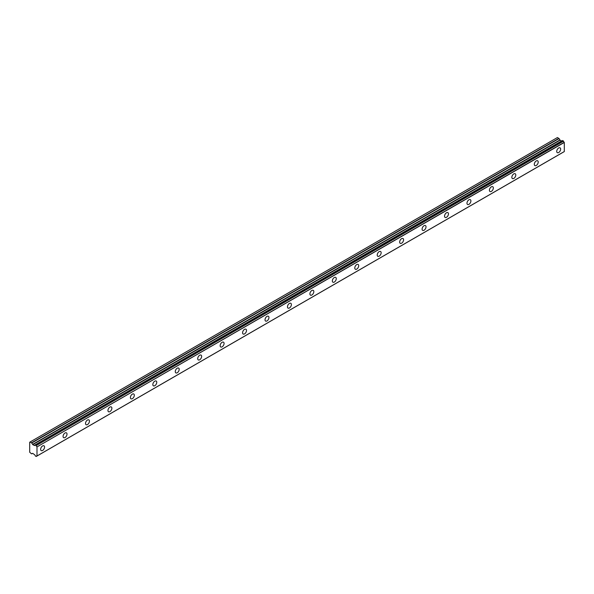 <?xml version="1.0" encoding="UTF-8"?>
<svg xmlns="http://www.w3.org/2000/svg" width="594" height="594" viewBox="0 0 594 594"><rect width="100%" height="100%" fill="white"/><g stroke="black" fill="none" stroke-linecap="round" stroke-linejoin="round"><path stroke-width="0.89" d="M558.687 152.517A2.777 1.604 120 0 0 560.506 150.067A2.777 1.604 120 0 0 560.075 147.847A2.777 1.604 120 0 0 558.687 147.98A2.777 1.604 120 0 0 556.875 150.43A2.777 1.604 120 0 0 557.306 152.651A2.777 1.604 120 0 0 558.687 152.517M42.605 450.475A2.777 1.604 120 0 0 44.416 448.032A2.777 1.604 120 0 0 43.993 445.804A2.777 1.604 120 0 0 42.605 445.946A2.777 1.604 120 0 0 40.786 448.388A2.777 1.604 120 0 0 41.216 450.616A2.777 1.604 120 0 0 42.605 450.475M65.043 437.526A2.777 1.604 120 0 0 66.855 435.075A2.777 1.604 120 0 0 66.431 432.848A2.777 1.604 120 0 0 65.043 432.989A2.777 1.604 120 0 0 63.224 435.432A2.777 1.604 120 0 0 63.655 437.659A2.777 1.604 120 0 0 65.043 437.526M87.481 424.569A2.777 1.604 120 0 0 89.293 422.119A2.777 1.604 120 0 0 88.87 419.899A2.777 1.604 120 0 0 87.481 420.032A2.777 1.604 120 0 0 85.662 422.483A2.777 1.604 120 0 0 86.093 424.703A2.777 1.604 120 0 0 87.481 424.569M109.92 411.612A2.777 1.604 120 0 0 111.731 409.162A2.777 1.604 120 0 0 111.308 406.942A2.777 1.604 120 0 0 109.92 407.076A2.777 1.604 120 0 0 108.101 409.526A2.777 1.604 120 0 0 108.531 411.753A2.777 1.604 120 0 0 109.92 411.612M132.358 398.656A2.777 1.604 120 0 0 134.17 396.213A2.777 1.604 120 0 0 133.747 393.985A2.777 1.604 120 0 0 132.358 394.126A2.777 1.604 120 0 0 130.546 396.569A2.777 1.604 120 0 0 130.97 398.797A2.777 1.604 120 0 0 132.358 398.656M154.796 385.706A2.777 1.604 120 0 0 156.608 383.256A2.777 1.604 120 0 0 156.185 381.029A2.777 1.604 120 0 0 154.796 381.17A2.777 1.604 120 0 0 152.985 383.613A2.777 1.604 120 0 0 153.408 385.84A2.777 1.604 120 0 0 154.796 385.706M177.235 372.75A2.777 1.604 120 0 0 179.046 370.3A2.777 1.604 120 0 0 178.623 368.08A2.777 1.604 120 0 0 177.235 368.213A2.777 1.604 120 0 0 175.423 370.663A2.777 1.604 120 0 0 175.846 372.884A2.777 1.604 120 0 0 177.235 372.75M199.673 359.793A2.777 1.604 120 0 0 201.485 357.343A2.777 1.604 120 0 0 201.062 355.123A2.777 1.604 120 0 0 199.673 355.257A2.777 1.604 120 0 0 197.861 357.707A2.777 1.604 120 0 0 198.285 359.934A2.777 1.604 120 0 0 199.673 359.793M222.111 346.837A2.777 1.604 120 0 0 223.923 344.394A2.777 1.604 120 0 0 223.5 342.166A2.777 1.604 120 0 0 222.111 342.307A2.777 1.604 120 0 0 220.3 344.75A2.777 1.604 120 0 0 220.723 346.978A2.777 1.604 120 0 0 222.111 346.837M244.55 333.88A2.777 1.604 120 0 0 246.362 331.437A2.777 1.604 120 0 0 245.938 329.21A2.777 1.604 120 0 0 244.55 329.351A2.777 1.604 120 0 0 242.738 331.794A2.777 1.604 120 0 0 243.161 334.021A2.777 1.604 120 0 0 244.55 333.88M266.988 320.931A2.777 1.604 120 0 0 268.8 318.481A2.777 1.604 120 0 0 268.377 316.26A2.777 1.604 120 0 0 266.988 316.394A2.777 1.604 120 0 0 265.176 318.844A2.777 1.604 120 0 0 265.6 321.064A2.777 1.604 120 0 0 266.988 320.931M289.427 307.974A2.777 1.604 120 0 0 291.238 305.524A2.777 1.604 120 0 0 290.815 303.304A2.777 1.604 120 0 0 289.427 303.437A2.777 1.604 120 0 0 287.615 305.888A2.777 1.604 120 0 0 288.038 308.108A2.777 1.604 120 0 0 289.427 307.974M311.865 295.018A2.777 1.604 120 0 0 313.677 292.575A2.777 1.604 120 0 0 313.253 290.347A2.777 1.604 120 0 0 311.865 290.488A2.777 1.604 120 0 0 310.053 292.931A2.777 1.604 120 0 0 310.476 295.159A2.777 1.604 120 0 0 311.865 295.018M334.303 282.061A2.777 1.604 120 0 0 336.115 279.618A2.777 1.604 120 0 0 335.692 277.391A2.777 1.604 120 0 0 334.303 277.532A2.777 1.604 120 0 0 332.492 279.974A2.777 1.604 120 0 0 332.915 282.202A2.777 1.604 120 0 0 334.303 282.061M356.742 269.112A2.777 1.604 120 0 0 358.553 266.661A2.777 1.604 120 0 0 358.13 264.434A2.777 1.604 120 0 0 356.742 264.575A2.777 1.604 120 0 0 354.93 267.025A2.777 1.604 120 0 0 355.353 269.245A2.777 1.604 120 0 0 356.742 269.112M379.18 256.155A2.777 1.604 120 0 0 380.999 253.705A2.777 1.604 120 0 0 380.568 251.485A2.777 1.604 120 0 0 379.18 251.618A2.777 1.604 120 0 0 377.368 254.069A2.777 1.604 120 0 0 377.791 256.289A2.777 1.604 120 0 0 379.18 256.155M401.618 243.198A2.777 1.604 120 0 0 403.437 240.756A2.777 1.604 120 0 0 403.007 238.528A2.777 1.604 120 0 0 401.618 238.669A2.777 1.604 120 0 0 399.807 241.112A2.777 1.604 120 0 0 400.23 243.34A2.777 1.604 120 0 0 401.618 243.198M424.057 230.242A2.777 1.604 120 0 0 425.876 227.799A2.777 1.604 120 0 0 425.445 225.572A2.777 1.604 120 0 0 424.057 225.713A2.777 1.604 120 0 0 422.245 228.155A2.777 1.604 120 0 0 422.668 230.383A2.777 1.604 120 0 0 424.057 230.242M446.495 217.293A2.777 1.604 120 0 0 448.314 214.842A2.777 1.604 120 0 0 447.883 212.615A2.777 1.604 120 0 0 446.495 212.756A2.777 1.604 120 0 0 444.683 215.206A2.777 1.604 120 0 0 445.106 217.426A2.777 1.604 120 0 0 446.495 217.293M468.933 204.336A2.777 1.604 120 0 0 470.752 201.886A2.777 1.604 120 0 0 470.322 199.666A2.777 1.604 120 0 0 468.933 199.799A2.777 1.604 120 0 0 467.122 202.25A2.777 1.604 120 0 0 467.545 204.47A2.777 1.604 120 0 0 468.933 204.336M491.372 191.379A2.777 1.604 120 0 0 493.191 188.937A2.777 1.604 120 0 0 492.76 186.709A2.777 1.604 120 0 0 491.372 186.843A2.777 1.604 120 0 0 489.56 189.293A2.777 1.604 120 0 0 489.983 191.52A2.777 1.604 120 0 0 491.372 191.379M513.81 178.423A2.777 1.604 120 0 0 515.629 175.98A2.777 1.604 120 0 0 515.198 173.752A2.777 1.604 120 0 0 513.81 173.893A2.777 1.604 120 0 0 511.998 176.336A2.777 1.604 120 0 0 512.422 178.564A2.777 1.604 120 0 0 513.81 178.423M536.248 165.474A2.777 1.604 120 0 0 538.067 163.023A2.777 1.604 120 0 0 537.637 160.796A2.777 1.604 120 0 0 536.248 160.937A2.777 1.604 120 0 0 534.437 163.387A2.777 1.604 120 0 0 534.86 165.607A2.777 1.604 120 0 0 536.248 165.474M36.212 456.422A1.136 0.653 60 0 1 36.442 456.029A1.136 0.653 60 0 1 36.917 456.044L36.189 456.467L35.246 455.865A1.136 0.653 60 0 0 34.556 454.677L32.759 453.378L31.549 453.809L29.7 452.257L29.7 442.218L30.123 441.973L31.742 443.005L559.051 138.573L557.432 137.533L30.123 441.973M561.686 141.038L34.385 445.478L32.759 444.631L31.742 443.005M559.051 138.573L560.068 140.191L561.679 141.038M36.189 456.467L36.991 455.992L36.991 446.911L564.3 142.471L564.3 151.552L36.991 455.992L564.3 151.552M564.3 142.471L564.226 142.33A1.136 0.653 60 0 1 563.52 141.142L562.577 140.533L35.321 444.973M561.835 140.956L34.556 445.403L562.637 140.54M564.226 142.33L36.991 446.911M36.917 446.77A1.136 0.653 60 0 1 36.212 445.574L563.52 141.142M563.439 141.008L36.212 445.574M36.13 445.448L35.328 444.98M35.246 445.017A1.136 0.653 60 0 1 35.016 445.411A1.136 0.653 60 0 1 34.556 445.403M31.742 453.831L32.566 453.356L31.742 453.831M561.493 141.016L34.185 445.455M558.857 138.357L31.549 442.797M559.867 139.984L32.566 444.423M32.759 444.631L560.068 140.191M564.278 151.604L36.969 456.044M562.577 140.533L35.269 444.973"/></g></svg>
